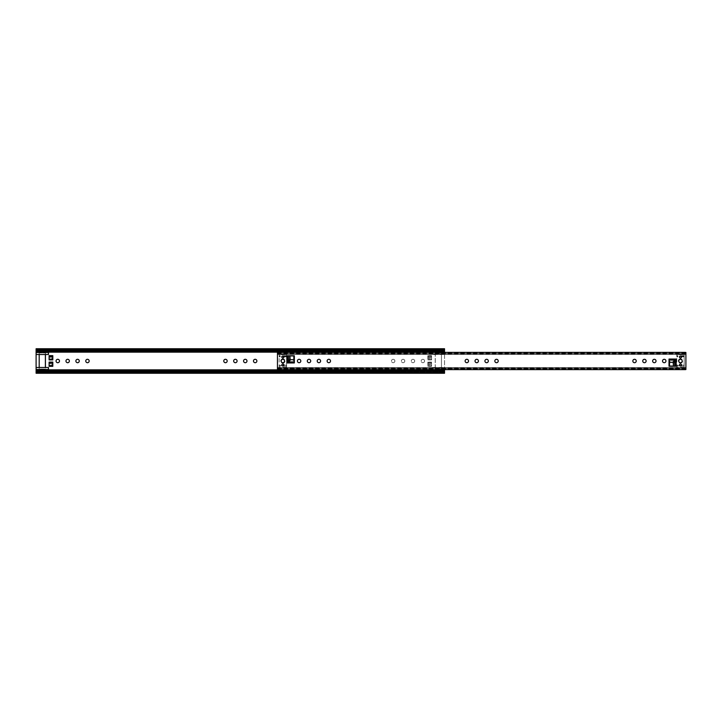 <?xml version="1.0" encoding="UTF-8"?>
<svg xmlns="http://www.w3.org/2000/svg" width="722" height="722" viewBox="0 0 722 722"><rect width="100%" height="100%" fill="white"/><g stroke="black" fill="none" stroke-linecap="round" stroke-linejoin="round"><path stroke-width="0.54" stroke-dasharray="3.61 2.71" d="M246.978 361A1.706 1.706 0 0 0 245.272 359.294A1.706 1.706 0 0 0 243.576 361A1.706 1.706 0 0 0 245.272 362.706A1.706 1.706 0 0 0 246.978 361M256.879 361A1.706 1.706 0 0 0 255.173 359.294A1.706 1.706 0 0 0 253.476 361A1.706 1.706 0 0 0 255.173 362.706A1.706 1.706 0 0 0 256.879 361M89.167 361A1.706 1.706 0 0 0 87.461 359.294A1.706 1.706 0 0 0 85.765 361A1.706 1.706 0 0 0 87.461 362.706A1.706 1.706 0 0 0 89.167 361M79.267 361A1.706 1.706 0 0 0 77.561 359.294A1.706 1.706 0 0 0 75.864 361A1.706 1.706 0 0 0 77.561 362.706A1.706 1.706 0 0 0 79.267 361M69.366 361A1.706 1.706 0 0 0 67.66 359.294A1.706 1.706 0 0 0 65.964 361A1.706 1.706 0 0 0 67.66 362.706A1.706 1.706 0 0 0 69.366 361M59.466 361A1.706 1.706 0 0 0 57.76 359.294A1.706 1.706 0 0 0 56.054 361A1.706 1.706 0 0 0 57.76 362.706A1.706 1.706 0 0 0 59.466 361M414.69 361A1.706 1.706 0 0 0 412.984 359.294A1.706 1.706 0 0 0 411.278 361A1.706 1.706 0 0 0 412.984 362.706A1.706 1.706 0 0 0 414.69 361A1.706 1.706 0 0 0 412.984 359.294A1.706 1.706 0 0 0 411.278 361A1.706 1.706 0 0 0 412.984 362.706A1.706 1.706 0 0 0 414.69 361M424.59 361A1.706 1.706 0 0 0 422.884 359.294A1.706 1.706 0 0 0 421.188 361A1.706 1.706 0 0 0 422.884 362.706A1.706 1.706 0 0 0 424.59 361A1.706 1.706 0 0 0 422.884 359.294A1.706 1.706 0 0 0 421.188 361A1.706 1.706 0 0 0 422.884 362.706A1.706 1.706 0 0 0 424.59 361M404.78 361A1.706 1.706 0 0 0 403.084 359.294A1.706 1.706 0 0 0 401.378 361A1.706 1.706 0 0 0 403.084 362.706A1.706 1.706 0 0 0 404.78 361A1.706 1.706 0 0 0 403.084 359.294A1.706 1.706 0 0 0 401.378 361A1.706 1.706 0 0 0 403.084 362.706A1.706 1.706 0 0 0 404.78 361M394.88 361A1.706 1.706 0 0 0 393.183 359.294A1.706 1.706 0 0 0 391.477 361A1.706 1.706 0 0 0 393.183 362.706A1.706 1.706 0 0 0 394.88 361A1.706 1.706 0 0 0 393.183 359.294A1.706 1.706 0 0 0 391.477 361A1.706 1.706 0 0 0 393.183 362.706A1.706 1.706 0 0 0 394.88 361M237.078 361A1.706 1.706 0 0 0 235.372 359.294A1.706 1.706 0 0 0 233.666 361A1.706 1.706 0 0 0 235.372 362.706A1.706 1.706 0 0 0 237.078 361M227.168 361A1.706 1.706 0 0 0 225.472 359.294A1.706 1.706 0 0 0 223.766 361A1.706 1.706 0 0 0 225.472 362.706A1.706 1.706 0 0 0 227.168 361M45.441 354.502L45.441 352.832L39.196 352.832L39.196 369.168L45.441 369.168L45.441 367.498M435.204 352.832L435.204 369.168L441.449 369.168L441.449 352.832L435.204 352.832L435.204 369.168L441.449 369.168L441.449 352.832L435.204 352.832M444.544 348.744L444.544 371.722L444.544 370.792L432.171 370.792M36.1 348.744L36.1 354.502L48.473 354.502L48.473 352.3L36.1 352.3L36.1 354.502M48.473 370.792L48.473 367.498L36.1 367.498L36.1 372.137L444.544 372.137L444.544 370.991M427.839 366.343L431.548 366.343L431.548 365.576L427.839 365.576L427.839 362.092L431.548 362.092L431.548 364.628L427.839 364.628L427.839 365.485L431.548 365.485L431.548 362.949L427.839 362.949L427.839 364.628M431.548 364.628L431.548 366.343M427.839 359.908L431.548 359.908L431.548 359.141L427.839 359.141L427.839 355.657L431.548 355.657L431.548 358.193L427.839 358.193L427.839 359.051L431.548 359.051L431.548 356.515L427.839 356.515L427.839 358.193M431.548 358.193L431.548 359.908M49.096 359.908L49.096 355.657M52.805 355.657L52.805 358.193L49.096 358.193L49.096 359.051L52.805 359.051L52.805 356.515L49.096 356.515L49.096 358.193M52.805 358.193L52.805 359.908M49.096 366.343L49.096 362.092M52.805 362.092L52.805 364.628L49.096 364.628L49.096 365.485L52.805 365.485L52.805 362.949L49.096 362.949L49.096 364.628M52.805 364.628L52.805 366.343M48.473 351.208L36.1 351.208L36.1 349.277L36.1 351.903L36.1 350.901L444.544 350.901L444.544 370.097L432.171 370.097M36.1 349.277L444.544 349.277L444.544 351.903L432.171 351.903M444.544 349.277L444.544 354.502L432.171 354.502L435.267 354.502L435.267 369.041L435.267 367.498L432.171 367.498L432.171 370.991M36.1 351.009L36.1 349.863L444.544 349.863L444.544 351.208L444.544 350.278L432.171 350.242L432.171 354.502L432.171 351.497L432.171 352.489L444.544 352.489L444.544 351.605L432.171 351.605M48.473 351.903L36.1 351.903L36.1 370.097L48.473 370.097M36.1 373.256L36.1 372.723L444.544 372.723L444.544 371.099L36.1 371.099L36.1 372.723L36.1 371.722L432.171 371.758M36.1 372.723L36.1 367.498M444.544 372.723L444.544 373.256M427.839 356.515L427.839 359.051M427.839 355.802L431.548 355.802L431.548 359.764L427.839 359.764M49.096 356.515L49.096 359.051M49.096 355.802L52.805 355.802L52.805 359.764L49.096 359.764M49.096 362.949L49.096 365.485M49.096 362.236L52.805 362.236L52.805 366.198L49.096 366.198M427.839 362.949L427.839 365.485M427.839 362.236L431.548 362.236L431.548 366.198L427.839 366.198M45.441 352.832L39.196 352.832L39.196 369.168L45.441 369.168L45.441 352.832M431.548 362.236L431.548 362.949M431.548 365.485L431.548 366.198M52.805 362.236L52.805 362.949M52.805 365.485L52.805 366.198M52.805 355.802L52.805 356.515M52.805 359.051L52.805 359.764M431.548 355.802L431.548 356.515M431.548 359.051L431.548 359.764M427.839 362.092L427.839 365.576M431.548 362.092L431.548 365.576M427.839 355.657L427.839 359.141M431.548 355.657L431.548 359.141M444.544 370.395L432.171 370.395L432.171 369.511L444.544 369.511L444.544 370.503L444.544 367.498L435.267 367.498L435.267 354.502L444.544 354.502L444.544 351.605M444.544 371.758L444.544 367.498L432.171 367.498L432.171 370.395M432.171 351.208L432.171 350.242M444.544 369.772L432.171 369.772M444.544 369.7L432.171 369.7M441.449 369.041L435.267 369.041L441.449 369.041L441.449 352.959L435.267 352.959L441.449 352.959L441.449 369.041M444.544 352.3L432.171 352.3M444.544 352.228L432.171 352.228M48.473 369.772L48.473 370.503L48.473 369.772L36.1 369.511L36.1 370.503L36.1 369.772M48.473 351.009L48.473 352.3M48.473 351.605L48.473 352.489L48.473 351.497L36.1 351.605L36.1 352.489L36.1 351.605M48.473 350.242L36.1 350.242L36.1 352.3M48.473 369.7L36.1 369.7M45.387 354.502L45.387 352.959L39.196 352.959L45.387 352.959L45.387 369.041L39.196 369.041L45.387 369.041L45.387 367.498M48.473 352.228L36.1 352.228M330.523 361A1.706 1.706 0 0 0 328.817 359.294A1.706 1.706 0 0 0 327.12 361A1.706 1.706 0 0 0 328.817 362.706A1.706 1.706 0 0 0 330.523 361M320.622 361A1.706 1.706 0 0 0 318.916 359.294A1.706 1.706 0 0 0 317.22 361A1.706 1.706 0 0 0 318.916 362.706A1.706 1.706 0 0 0 320.622 361M310.722 361A1.706 1.706 0 0 0 309.016 359.294A1.706 1.706 0 0 0 307.31 361A1.706 1.706 0 0 0 309.016 362.706A1.706 1.706 0 0 0 310.722 361M300.812 361A1.706 1.706 0 0 0 299.116 359.294A1.706 1.706 0 0 0 297.41 361A1.706 1.706 0 0 0 299.116 362.706A1.706 1.706 0 0 0 300.812 361M282.871 366.018A0.993 0.993 0 0 1 281.869 365.025A0.993 0.993 0 0 1 282.871 364.023A0.993 0.993 0 0 1 283.863 365.025A0.993 0.993 0 0 1 282.871 366.018M282.871 357.977A0.993 0.993 0 0 1 281.869 356.975A0.993 0.993 0 0 1 282.871 355.982A0.993 0.993 0 0 1 283.863 356.975A0.993 0.993 0 0 1 282.871 357.977M282.871 362.706A1.706 1.706 0 0 1 281.165 361A1.706 1.706 0 0 1 282.871 359.294A1.706 1.706 0 0 1 284.567 361A1.706 1.706 0 0 1 282.871 362.706M488.334 361A1.706 1.706 0 0 0 486.628 359.294A1.706 1.706 0 0 0 484.922 361A1.706 1.706 0 0 0 486.628 362.706A1.706 1.706 0 0 0 488.334 361M498.234 361A1.706 1.706 0 0 0 496.528 359.294A1.706 1.706 0 0 0 494.832 361A1.706 1.706 0 0 0 496.528 362.706A1.706 1.706 0 0 0 498.234 361M656.036 361A1.706 1.706 0 0 0 654.34 359.294A1.706 1.706 0 0 0 652.634 361A1.706 1.706 0 0 0 654.34 362.706A1.706 1.706 0 0 0 656.036 361M665.946 361A1.706 1.706 0 0 0 664.24 359.294A1.706 1.706 0 0 0 662.534 361A1.706 1.706 0 0 0 664.24 362.706A1.706 1.706 0 0 0 665.946 361M680.485 364.023A0.993 0.993 0 0 0 679.492 365.025A0.993 0.993 0 0 0 680.485 366.018A0.993 0.993 0 0 0 681.478 365.025A0.993 0.993 0 0 0 680.485 364.023M680.485 355.982A0.993 0.993 0 0 0 679.492 356.975A0.993 0.993 0 0 0 680.485 357.977A0.993 0.993 0 0 0 681.478 356.975A0.993 0.993 0 0 0 680.485 355.982M680.485 359.294A1.706 1.706 0 0 0 678.779 361A1.706 1.706 0 0 0 680.485 362.706A1.706 1.706 0 0 0 682.191 361A1.706 1.706 0 0 0 680.485 359.294M646.136 361A1.706 1.706 0 0 0 644.439 359.294A1.706 1.706 0 0 0 642.733 361A1.706 1.706 0 0 0 644.439 362.706A1.706 1.706 0 0 0 646.136 361M636.235 361A1.706 1.706 0 0 0 634.539 359.294A1.706 1.706 0 0 0 632.833 361A1.706 1.706 0 0 0 634.539 362.706A1.706 1.706 0 0 0 636.235 361M478.424 361A1.706 1.706 0 0 0 476.728 359.294A1.706 1.706 0 0 0 475.022 361A1.706 1.706 0 0 0 476.728 362.706A1.706 1.706 0 0 0 478.424 361M468.524 361A1.706 1.706 0 0 0 466.827 359.294A1.706 1.706 0 0 0 465.121 361A1.706 1.706 0 0 0 466.827 362.706A1.706 1.706 0 0 0 468.524 361M669.005 359.141L669.005 360.07L669.005 358.834L676.433 358.834L676.433 366.262L675.196 366.262L675.196 360.07L669.005 360.07L669.005 366.262L676.126 366.262M277.456 369.547L277.456 352.814L277.456 354.412L277.456 353.762L685.9 353.762L685.277 352.372L685.9 353.473L685.9 368.527L685.277 369.628L685.9 368.527M294.35 362.859L294.35 361.93L294.35 363.166L286.923 363.166L286.923 355.738L288.159 355.738L288.159 361.93L294.35 361.93L294.35 355.738L287.23 355.738M277.456 353.473L278.069 352.805L277.456 352.453M685.9 369.547L685.9 368.238L277.456 368.238L277.456 367.588L278.069 369.628L277.456 368.527M432.171 369.628L444.544 369.628M685.9 353.473L685.9 352.453M685.9 352.85L277.456 352.814M432.171 352.372L444.544 352.372M669.529 362.525L673.184 362.525L673.184 361.397A1.543 0.993 -141.3 0 1 674.42 362.525L674.42 366.054L676.433 366.289L675.196 366.262L676.433 366.262L676.433 358.834L669.005 358.834L669.005 360.07L668.933 358.834L669.529 366.045L673.427 366.054M675.232 358.834L673.184 361.397L669.511 361.397L669.511 362.3M293.827 359.475L290.172 359.475L290.172 360.603A1.543 0.993 38.7 0 1 288.935 359.475L288.935 355.946L286.923 355.711L288.159 355.738L286.923 355.738L286.923 363.166L294.35 363.166L294.35 361.93L294.423 363.166L293.827 355.955L289.928 355.946M288.123 363.166L290.172 360.603L293.845 360.603L293.845 359.7M680.485 358.834A2.166 2.166 0 0 0 678.319 361A2.166 2.166 0 0 0 680.485 363.166A2.166 2.166 0 0 0 682.651 361A2.166 2.166 0 0 0 680.485 358.834A2.166 2.166 0 0 0 678.319 361A2.166 2.166 0 0 0 680.485 363.166A2.166 2.166 0 0 0 682.651 361A2.166 2.166 0 0 0 680.485 358.834M680.485 358.211A1.236 1.236 0 0 0 681.721 356.975A1.236 1.236 0 0 0 680.485 355.738A1.236 1.236 0 0 0 679.249 356.975A1.236 1.236 0 0 0 680.485 358.211A1.236 1.236 0 0 0 681.721 356.975A1.236 1.236 0 0 0 680.485 355.738A1.236 1.236 0 0 0 679.249 356.975A1.236 1.236 0 0 0 680.485 358.211M680.485 366.262A1.236 1.236 0 0 0 681.721 365.025A1.236 1.236 0 0 0 680.485 363.789A1.236 1.236 0 0 0 679.249 365.025A1.236 1.236 0 0 0 680.485 366.262A1.236 1.236 0 0 0 681.721 365.025A1.236 1.236 0 0 0 680.485 363.789A1.236 1.236 0 0 0 679.249 365.025A1.236 1.236 0 0 0 680.485 366.262M676.776 368.021L684.194 368.021L684.194 365.765L676.776 365.765L676.776 368.021L676.776 353.979L676.776 365.765M684.194 365.765L684.194 354.655L676.776 354.655M684.194 368.021L684.194 353.979L684.194 354.592L676.776 354.502M684.194 353.979L676.776 353.979M684.194 367.498L676.776 367.498M282.871 358.834A2.166 2.166 0 0 0 280.705 361A2.166 2.166 0 0 0 282.871 363.166A2.166 2.166 0 0 0 285.037 361A2.166 2.166 0 0 0 282.871 358.834A2.166 2.166 0 0 0 280.705 361A2.166 2.166 0 0 0 282.871 363.166A2.166 2.166 0 0 0 285.037 361A2.166 2.166 0 0 0 282.871 358.834M282.871 358.211A1.236 1.236 0 0 0 284.107 356.975A1.236 1.236 0 0 0 282.871 355.738A1.236 1.236 0 0 0 281.634 356.975A1.236 1.236 0 0 0 282.871 358.211A1.236 1.236 0 0 0 284.107 356.975A1.236 1.236 0 0 0 282.871 355.738A1.236 1.236 0 0 0 281.634 356.975A1.236 1.236 0 0 0 282.871 358.211M282.871 366.262A1.236 1.236 0 0 0 284.107 365.025A1.236 1.236 0 0 0 282.871 363.789A1.236 1.236 0 0 0 281.634 365.025A1.236 1.236 0 0 0 282.871 366.262A1.236 1.236 0 0 0 284.107 365.025A1.236 1.236 0 0 0 282.871 363.789A1.236 1.236 0 0 0 281.634 365.025A1.236 1.236 0 0 0 282.871 366.262M279.152 368.021L286.58 368.021L286.58 365.765L279.152 365.765L279.152 368.021L279.152 353.979L279.152 365.765M286.58 365.765L286.58 354.655L279.152 354.655M286.58 368.021L286.58 353.979L286.58 354.592L279.152 354.502M286.58 353.979L279.152 353.979M286.58 367.498L279.152 367.498M432.171 352.155L48.473 352.155M432.171 369.844L48.473 369.844M36.1 350.278L444.544 350.278M431.548 363.807L427.839 363.807M52.805 363.807L49.096 363.807M52.805 357.372L49.096 357.372M431.548 357.372L427.839 357.372M431.548 362.859L427.839 362.859M431.548 356.424L427.839 356.424M444.544 370.467L432.171 370.467M444.544 351.009L432.171 351.009M444.544 351.533L432.171 351.533M48.473 370.467L36.1 370.467M48.473 370.395L36.1 370.395M48.473 370.991L36.1 370.991M48.473 371.758L36.1 371.758M48.473 351.533L36.1 351.533M277.456 367.994L685.9 367.994M277.456 354.006L685.9 354.006M278.069 369.195L685.277 369.195M685.277 352.805L278.069 352.805M277.456 369.186L685.9 369.186M277.519 353.266L685.837 353.266M685.837 368.734L277.519 368.734M676.433 360.016L674.42 362.525L673.184 362.525L673.184 366.045M286.923 361.984L288.935 359.475L290.172 359.475L290.172 355.955M684.194 366.271L676.776 366.271M684.194 355.729L676.776 355.729M684.194 356.235L676.776 356.235M684.194 367.345L676.776 367.345M684.194 365.151L676.776 365.151M684.194 356.848L676.776 356.848M286.58 366.271L279.152 366.271M286.58 355.729L279.152 355.729M286.58 356.235L279.152 356.235M286.58 367.345L279.152 367.345M286.58 365.151L279.152 365.151M286.58 356.848L279.152 356.848M36.1 372.02L444.544 372.02M36.1 349.98L444.544 349.98M444.544 370.503L432.171 370.503M444.544 372.137L432.171 372.137M444.544 349.863L432.171 349.863M444.544 351.497L432.171 351.497M48.473 370.503L36.1 370.503M48.473 372.137L36.1 372.137M48.473 349.863L36.1 349.863M48.473 351.497L36.1 351.497M277.456 353.175L685.9 353.175M277.456 368.825L685.9 368.825M277.456 354.412L685.9 354.412M277.456 353.69L685.9 353.69M277.456 367.588L685.9 367.588M277.456 368.31L685.9 368.31M684.194 354.592L676.776 354.592M684.194 367.408L676.776 367.408M286.58 354.592L279.152 354.592M286.58 367.408L279.152 367.408"/><path stroke-width="1.08" d="M246.978 361A1.706 1.706 0 0 0 245.272 359.294A1.706 1.706 0 0 0 243.576 361A1.706 1.706 0 0 0 245.272 362.706A1.706 1.706 0 0 0 246.978 361M256.879 361A1.706 1.706 0 0 0 255.173 359.294A1.706 1.706 0 0 0 253.476 361A1.706 1.706 0 0 0 255.173 362.706A1.706 1.706 0 0 0 256.879 361M89.167 361A1.706 1.706 0 0 0 87.461 359.294A1.706 1.706 0 0 0 85.765 361A1.706 1.706 0 0 0 87.461 362.706A1.706 1.706 0 0 0 89.167 361M79.267 361A1.706 1.706 0 0 0 77.561 359.294A1.706 1.706 0 0 0 75.864 361A1.706 1.706 0 0 0 77.561 362.706A1.706 1.706 0 0 0 79.267 361M69.366 361A1.706 1.706 0 0 0 67.66 359.294A1.706 1.706 0 0 0 65.964 361A1.706 1.706 0 0 0 67.66 362.706A1.706 1.706 0 0 0 69.366 361M59.466 361A1.706 1.706 0 0 0 57.76 359.294A1.706 1.706 0 0 0 56.054 361A1.706 1.706 0 0 0 57.76 362.706A1.706 1.706 0 0 0 59.466 361M36.1 350.269L36.1 348.744L444.544 348.744L444.544 351.208L36.1 351.208L36.1 350.269M237.078 361A1.706 1.706 0 0 0 235.372 359.294A1.706 1.706 0 0 0 233.666 361A1.706 1.706 0 0 0 235.372 362.706A1.706 1.706 0 0 0 237.078 361M227.168 361A1.706 1.706 0 0 0 225.472 359.294A1.706 1.706 0 0 0 223.766 361A1.706 1.706 0 0 0 225.472 362.706A1.706 1.706 0 0 0 227.168 361M39.196 354.502L39.196 367.498L39.196 354.502M45.441 367.498L45.441 354.502M48.473 351.208L48.473 354.502L36.1 354.502L36.1 367.498L48.473 367.498L48.473 369.511L36.1 369.511L36.1 367.498M49.096 359.908L52.805 359.908L52.805 359.141L49.096 359.141L49.096 359.908M52.805 356.424L49.096 356.424L49.096 355.657L52.805 355.657L52.805 359.141M49.096 366.343L52.805 366.343L52.805 365.576L49.096 365.576L49.096 366.343M52.805 362.859L49.096 362.859L49.096 362.092L52.805 362.092L52.805 365.576M36.1 372.723L444.544 372.723L444.544 373.256L36.1 373.256L36.1 370.792L444.544 370.792L444.544 369.547M36.1 371.55L444.544 371.55L444.544 370.792M444.544 371.55L36.1 371.983M444.544 372.723L444.544 371.983M49.096 356.424L49.096 359.141M49.096 362.859L49.096 365.576M444.544 352.453L444.544 351.208M432.171 352.453L432.171 351.208M432.171 370.792L432.171 369.547M48.473 370.792L48.473 369.511M36.1 354.502L36.1 351.208M36.1 370.792L36.1 369.511M45.387 354.502L45.387 367.498M330.523 361A1.706 1.706 0 0 0 328.817 359.294A1.706 1.706 0 0 0 327.12 361A1.706 1.706 0 0 0 328.817 362.706A1.706 1.706 0 0 0 330.523 361M320.622 361A1.706 1.706 0 0 0 318.916 359.294A1.706 1.706 0 0 0 317.22 361A1.706 1.706 0 0 0 318.916 362.706A1.706 1.706 0 0 0 320.622 361M310.722 361A1.706 1.706 0 0 0 309.016 359.294A1.706 1.706 0 0 0 307.31 361A1.706 1.706 0 0 0 309.016 362.706A1.706 1.706 0 0 0 310.722 361M300.812 361A1.706 1.706 0 0 0 299.116 359.294A1.706 1.706 0 0 0 297.41 361A1.706 1.706 0 0 0 299.116 362.706A1.706 1.706 0 0 0 300.812 361M282.871 366.018A0.993 0.993 0 0 1 281.869 365.025A0.993 0.993 0 0 1 282.871 364.023A0.993 0.993 0 0 1 283.863 365.025A0.993 0.993 0 0 1 282.871 366.018M282.871 357.977A0.993 0.993 0 0 1 281.869 356.975A0.993 0.993 0 0 1 282.871 355.982A0.993 0.993 0 0 1 283.863 356.975A0.993 0.993 0 0 1 282.871 357.977M282.871 362.706A1.706 1.706 0 0 1 281.165 361A1.706 1.706 0 0 1 282.871 359.294A1.706 1.706 0 0 1 284.567 361A1.706 1.706 0 0 1 282.871 362.706M488.334 361A1.706 1.706 0 0 0 486.628 359.294A1.706 1.706 0 0 0 484.922 361A1.706 1.706 0 0 0 486.628 362.706A1.706 1.706 0 0 0 488.334 361M498.234 361A1.706 1.706 0 0 0 496.528 359.294A1.706 1.706 0 0 0 494.832 361A1.706 1.706 0 0 0 496.528 362.706A1.706 1.706 0 0 0 498.234 361M656.036 361A1.706 1.706 0 0 0 654.34 359.294A1.706 1.706 0 0 0 652.634 361A1.706 1.706 0 0 0 654.34 362.706A1.706 1.706 0 0 0 656.036 361M665.946 361A1.706 1.706 0 0 0 664.24 359.294A1.706 1.706 0 0 0 662.534 361A1.706 1.706 0 0 0 664.24 362.706A1.706 1.706 0 0 0 665.946 361M680.485 364.023A0.993 0.993 0 0 0 679.492 365.025A0.993 0.993 0 0 0 680.485 366.018A0.993 0.993 0 0 0 681.478 365.025A0.993 0.993 0 0 0 680.485 364.023M680.485 355.982A0.993 0.993 0 0 0 679.492 356.975A0.993 0.993 0 0 0 680.485 357.977A0.993 0.993 0 0 0 681.478 356.975A0.993 0.993 0 0 0 680.485 355.982M680.485 359.294A1.706 1.706 0 0 0 678.779 361A1.706 1.706 0 0 0 680.485 362.706A1.706 1.706 0 0 0 682.191 361A1.706 1.706 0 0 0 680.485 359.294M646.136 361A1.706 1.706 0 0 0 644.439 359.294A1.706 1.706 0 0 0 642.733 361A1.706 1.706 0 0 0 644.439 362.706A1.706 1.706 0 0 0 646.136 361M636.235 361A1.706 1.706 0 0 0 634.539 359.294A1.706 1.706 0 0 0 632.833 361A1.706 1.706 0 0 0 634.539 362.706A1.706 1.706 0 0 0 636.235 361M478.424 361A1.706 1.706 0 0 0 476.728 359.294A1.706 1.706 0 0 0 475.022 361A1.706 1.706 0 0 0 476.728 362.706A1.706 1.706 0 0 0 478.424 361M468.524 361A1.706 1.706 0 0 0 466.827 359.294A1.706 1.706 0 0 0 465.121 361A1.706 1.706 0 0 0 466.827 362.706A1.706 1.706 0 0 0 468.524 361M277.456 367.994L277.456 352.453L685.9 352.453L685.9 369.547L277.456 369.547L277.456 367.994L685.9 367.994M676.126 359.141L676.126 366.262L669.005 366.262L669.005 359.141L676.126 359.141L675.196 360.07L675.196 366.262L673.427 366.054L673.427 362.525L675.196 360.323M287.23 362.859L287.23 355.738L294.35 355.738L294.35 362.859L287.23 362.859L288.159 361.93L288.159 355.738L289.928 355.946L289.928 359.475L288.159 361.677M277.456 369.15L278.069 369.628L432.171 369.628M444.544 369.628L685.277 369.628L685.9 369.15M277.456 352.85L278.069 352.372L432.171 352.372M444.544 352.372L685.277 352.372L685.9 352.85M674.962 360.07L673.184 362.3L673.427 366.054M669.511 362.3L673.184 362.3L669.511 362.3L669.005 360.07L675.196 360.07M669.529 362.525L669.529 366.045L673.184 366.045M288.385 361.93L290.172 359.7L289.928 355.946M293.845 359.7L290.172 359.7L293.845 359.7L294.35 361.93L288.159 361.93M293.827 359.475L293.827 355.955L290.172 355.955M36.1 350.017L444.544 350.017M48.473 352.155L432.171 352.155M48.473 369.844L432.171 369.844M444.544 350.45L36.1 350.45M48.473 370.097L432.171 370.097M48.473 351.903L432.171 351.903M36.1 349.277L444.544 349.277M444.544 370.485L432.171 370.485M444.544 370.603L432.171 370.603M444.544 351.397L432.171 351.397M444.544 351.515L432.171 351.515M48.473 370.485L36.1 370.485M48.473 370.603L36.1 370.603M48.473 351.397L36.1 351.397M48.473 351.515L36.1 351.515M277.456 354.006L685.9 354.006M48.473 352.489L36.1 352.489"/></g></svg>
